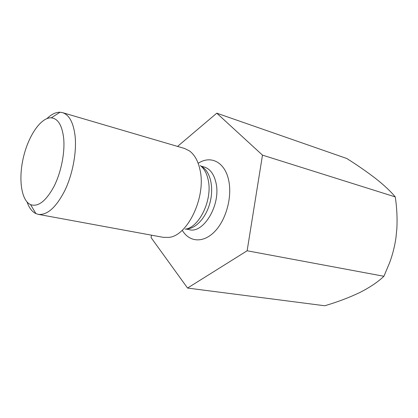 <?xml version="1.0" encoding="UTF-8"?>
<svg xmlns="http://www.w3.org/2000/svg" width="418" height="418" viewBox="0 0 418 418"><rect width="100%" height="100%" fill="white"/><g stroke="black" fill="none" stroke-linecap="round" stroke-linejoin="round"><path stroke-width="0.63" d="M151.499 235.177L151.081 237.602L187.551 288.059L324.76 305.762C337.451 302.021 349.119 297.611 359.767 292.537C369.93 287.38 377.982 281.957 383.907 276.272L247.132 250.774L262.483 155.13L395.261 196.915C396.844 207.255 397.387 217.752 396.881 228.4L395.924 237.978C394.644 246.646 392.507 254.98 389.508 262.974L383.907 276.272M187.551 288.059L247.132 250.774M262.483 155.13L216.77 113.179L346.82 158.511C357.656 165.361 367.485 172.2 376.31 179.029C384.591 185.644 390.908 191.606 395.261 196.915M216.77 113.179L177.561 146.415M62.543 112.646L184.463 148.442L189.511 150.95C194.668 154.77 198.189 161.17 200.076 170.157C206.257 196.93 187.687 235.836 168.935 237.382L163.297 237.346L38.325 214.366C47.323 215.327 56.174 207.359 64.874 190.467C72.69 174.149 76.787 152.178 75.099 136.043C73.448 122.646 69.263 114.846 62.543 112.646L60.046 112.238C55.798 112.149 51.451 114.255 46.999 118.555M27.113 202.087C29.15 207.934 32.081 211.774 35.911 213.603L38.325 214.366M63.677 138.316C62.136 125.363 57.997 118.534 51.257 117.839C40.964 117.291 28.56 135.521 23.481 157.09C18.293 178.638 21.156 200.494 30.592 204.648C38.142 207.176 45.912 201.178 53.906 186.642C61.075 172.577 65.062 152.779 63.677 138.316M182.431 230.537C189.458 242.247 203.435 243.318 214.784 231.478C226.169 219.758 232.382 196.831 228.641 180.179C224.894 162.085 210.797 155.083 198.472 163.14M201.314 166.421C209.815 170.539 214.006 186.078 210.28 201.56C206.633 217.062 195.885 229.043 186.444 228.892M186.611 229.158L189.197 229.67C203.738 233.96 221.232 204.198 215.965 182.723C213.953 174.034 210.003 168.783 204.125 166.965L200.912 166.071M185.09 229.189C199.287 227.753 212.793 199.543 208.18 179.881C206.764 173.256 204.12 168.475 200.238 165.544M189.197 229.67L185.921 229.022M204.125 166.965L201.586 166.259M30.592 204.648L35.911 213.603M51.257 117.839L60.046 112.238"/></g></svg>
